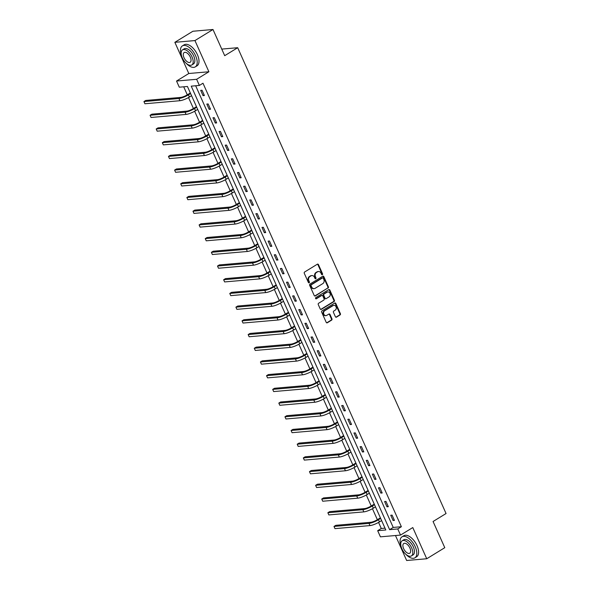 <?xml version="1.0" encoding="UTF-8"?>
<svg xmlns="http://www.w3.org/2000/svg" width="590" height="590" viewBox="0 0 590 590"><rect width="100%" height="100%" fill="white"/><g stroke="black" fill="none" stroke-linecap="round" stroke-linejoin="round"><path stroke-width="0.89" d="M322.332 274.697A0.679 0.56 85 0 0 322.553 273.79L318.46 264.63A0.966 0.804 85 0 0 317.361 264.202L304.61 272.019A0.966 0.804 85 0 0 304.285 273.318L308.386 282.485A0.679 0.56 85 0 0 309.381 281.873L308.85 280.685A3.098 2.574 85 0 1 309.883 276.54L310.945 275.884A3.098 2.574 85 0 1 311.911 275.567A3.098 2.574 85 0 1 314.448 277.256L314.979 278.443A0.679 0.56 85 0 0 315.967 277.831L315.436 276.644A3.098 2.574 85 0 1 316.469 272.499L317.531 271.843A3.098 2.574 85 0 1 318.497 271.518A3.098 2.574 85 0 1 321.034 273.214L321.565 274.402A0.679 0.56 85 0 0 322.332 274.697M321.838 274.704A0.679 0.56 85 0 0 322.015 273.834L317.914 264.674A0.966 0.804 85 0 0 317.398 264.18M308.666 282.794A0.679 0.56 85 0 0 308.836 281.924L308.305 280.737L308.85 280.685M315.252 278.753A0.679 0.56 85 0 0 315.421 277.883L314.89 276.695L315.436 276.644M335.393 316.719A0.966 0.804 85 0 0 336.484 317.147L340.061 314.949A0.966 0.804 85 0 0 340.386 313.651L335.835 303.474A0.966 0.804 85 0 0 334.744 303.046L321.993 310.871A0.966 0.804 85 0 0 321.668 312.169L326.218 322.346A0.966 0.804 85 0 0 327.31 322.774L331.632 320.119A0.966 0.804 85 0 0 331.956 318.829L330.009 314.47A0.966 0.804 85 0 0 328.918 314.042L326.772 315.355A2.589 2.154 85 0 1 325.968 315.628A2.589 2.154 85 0 1 323.681 313.74A2.589 2.154 85 0 1 324.707 310.746L333.099 305.591A2.589 2.154 85 0 1 333.911 305.325A2.589 2.154 85 0 1 336.197 307.213A2.589 2.154 85 0 1 335.164 310.207L333.77 311.063A0.966 0.804 85 0 0 333.446 312.361L335.393 316.719M397.771 528.942L400.522 535.086L380.425 536.841L377.674 530.69L385.823 529.982L187.436 86.479L179.286 87.187L176.535 81.037L196.625 79.289L199.383 85.439L191.234 86.147L389.621 529.65L397.771 528.942L401.377 526.723L202.99 83.227L199.383 85.439M212.99 29.5L194.943 40.57L174.854 42.318L192.901 31.248L212.99 29.5L224.702 55.681L237.689 47.709L446.062 513.529L433.067 521.501L444.779 547.682L426.74 558.752L412.786 527.563L400.522 535.086M174.854 42.318L188.807 73.507L208.897 71.759L194.943 40.57M208.897 71.759L196.625 79.289M328.07 288.127A0.966 0.804 85 0 0 328.387 286.836L323.836 276.658A0.966 0.804 85 0 0 322.745 276.231L309.993 284.056A0.966 0.804 85 0 0 309.669 285.354L314.219 295.524A0.966 0.804 85 0 0 315.318 295.951L327.524 288.178A0.966 0.804 85 0 0 327.848 286.88L323.298 276.703A0.966 0.804 85 0 0 322.782 276.209M329.84 290.066L334.39 300.244A0.966 0.804 85 0 1 334.065 301.542L321.314 309.367A0.966 0.804 85 0 1 320.223 308.939L318.276 304.58A0.966 0.804 85 0 1 318.593 303.282L323.77 300.111A0.966 0.804 85 0 0 324.087 298.813L322.796 295.922A0.966 0.804 85 0 0 321.705 295.494L316.321 298.798A0.679 0.56 85 0 1 315.775 297.596L328.741 289.638A0.966 0.804 85 0 1 329.84 290.066L329.294 290.118L333.844 300.288L334.39 300.244M395.477 535.528L406.65 560.5L426.74 558.752M237.689 47.709L221.759 49.095M195.659 85.764L393.228 527.431L401.377 526.723M200.681 90.359L203.041 95.632L204.398 95.514L202.038 90.241L200.681 90.359M206.81 104.069L209.17 109.342L210.527 109.224L208.167 103.951L206.81 104.069M212.946 117.771L215.298 123.045L216.655 122.927L214.303 117.653L212.946 117.771M219.074 131.482L221.434 136.747L222.791 136.629L220.431 131.364L219.074 131.482M225.203 145.184L227.563 150.457L228.92 150.339L226.56 145.066L225.203 145.184M231.332 158.887L233.692 164.16L235.049 164.042L232.689 158.769L231.332 158.887M237.468 172.597L239.82 177.87L241.185 177.752L238.825 172.479L237.468 172.597M243.596 186.3L245.956 191.573L247.313 191.455L244.953 186.182L243.596 186.3M249.725 200.01L252.085 205.276L253.442 205.158L251.082 199.892L249.725 200.01M255.861 213.713L258.214 218.986L259.57 218.868L257.218 213.595L255.861 213.713M261.99 227.416L264.35 232.689L265.707 232.571L263.346 227.298L261.99 227.416M268.118 241.126L270.478 246.399L271.835 246.281L269.475 241.008L268.118 241.126M274.254 254.828L276.607 260.102L277.964 259.983L275.611 254.71L274.254 254.828M280.383 268.538L282.743 273.804L284.1 273.686L281.74 268.421L280.383 268.538M286.511 282.241L288.871 287.514L290.228 287.396L287.868 282.123L286.511 282.241M292.64 295.944L295 301.217L296.357 301.099L293.997 295.826L292.64 295.944M298.776 309.654L301.129 314.927L302.493 314.809L300.133 309.536L298.776 309.654M304.905 323.357L307.265 328.63L308.622 328.512L306.262 323.239L304.905 323.357M311.033 337.067L313.393 342.333L314.75 342.215L312.39 336.949L311.033 337.067M317.169 350.77L319.522 356.043L320.879 355.925L318.526 350.652L317.169 350.77M323.298 364.473L325.658 369.746L327.015 369.628L324.655 364.355L323.298 364.473M329.427 378.183L331.786 383.456L333.144 383.33L330.784 378.065L329.427 378.183M335.562 391.885L337.915 397.159L339.272 397.041L336.92 391.767L335.562 391.885M341.691 405.596L344.051 410.861L345.408 410.743L343.048 405.477L341.691 405.596M347.82 419.298L350.18 424.571L351.537 424.453L349.177 419.18L347.82 419.298M353.948 433.001L356.308 438.274L357.665 438.156L355.305 432.883L353.948 433.001M360.084 446.711L362.437 451.977L363.801 451.859L361.441 446.593L360.084 446.711M366.213 460.414L368.573 465.687L369.93 465.569L367.57 460.296L366.213 460.414M372.342 474.124L374.702 479.39L376.059 479.272L373.699 473.999L372.342 474.124M378.478 487.827L380.83 493.1L382.187 492.982L379.835 487.709L378.478 487.827M384.606 501.529L386.966 506.803L388.323 506.685L385.963 501.412L384.606 501.529M390.735 515.24L393.095 520.505L394.452 520.387L392.092 515.122L390.735 515.24M183.711 86.804L187.296 94.813M188.52 97.549L193.431 108.523M194.656 111.259L199.56 122.226M200.784 124.962L205.689 135.929M206.913 138.672L211.825 149.639M213.049 152.375L217.953 163.341M219.178 166.078L224.082 177.052M225.306 179.788L230.211 190.754M231.435 193.491L236.347 204.457M237.571 207.201L242.475 218.167M243.7 220.903L248.604 231.87M249.828 234.606L254.74 245.58M255.964 248.316L260.869 259.283M262.093 262.019L266.997 272.986M268.221 275.722L273.133 286.696M274.357 289.432L279.262 300.399M280.486 303.135L285.39 314.109M286.615 316.845L291.519 327.811M292.743 330.548L297.655 341.514M298.879 344.25L303.784 355.224M305.008 357.96L309.912 368.927M311.137 371.663L316.048 382.637M317.273 385.373L322.177 396.34M323.401 399.076L328.306 410.043M329.53 412.779L334.442 423.753M335.666 426.489L340.57 437.456M341.794 440.192L346.699 451.158M347.923 453.902L352.827 464.868M354.052 467.604L358.963 478.571M360.188 481.307L365.092 492.281M366.316 495.017L371.221 505.984M372.445 508.72L377.357 519.687M378.581 522.43L381.28 528.478L385.005 528.153M381.28 528.478L377.674 530.69M188.807 73.507L176.535 81.037M393.228 527.431L389.621 529.65M203.041 95.632L204.147 94.953M209.17 109.342L210.276 108.663M215.298 123.045L216.405 122.366M221.434 136.747L222.541 136.069M227.563 150.457L228.669 149.779M233.692 164.16L234.798 163.482M239.82 177.87L240.927 177.192M245.956 191.573L247.063 190.894M252.085 205.276L253.191 204.597M258.214 218.986L259.32 218.307M264.35 232.689L265.456 232.01M270.478 246.399L271.584 245.713M276.607 260.102L277.713 259.423M282.743 273.804L283.849 273.126M288.871 287.514L289.978 286.836M295 301.217L296.106 300.539M301.129 314.927L302.235 314.241M307.265 328.63L308.371 327.952M313.393 342.333L314.5 341.654M319.522 356.043L320.628 355.364M325.658 369.746L326.764 369.067M331.786 383.456L332.893 382.77M337.915 397.159L339.021 396.48M344.051 410.861L345.157 410.183M350.18 424.571L351.286 423.893M356.308 438.274L357.415 437.596M362.437 451.977L363.543 451.298M368.573 465.687L369.679 465.009M374.702 479.39L375.808 478.711M380.83 493.1L381.937 492.421M386.966 506.803L388.073 506.124M393.095 520.505L394.201 519.827M318.497 271.518L317.958 271.57A3.098 2.574 85 0 0 316.992 271.894L317.531 271.843M314.89 276.695A3.098 2.574 85 0 1 315.923 272.543L316.992 271.894M311.911 275.567L311.365 275.611A3.098 2.574 85 0 0 310.399 275.936L310.945 275.884M308.305 280.737A3.098 2.574 85 0 1 309.337 276.585L310.399 275.936M314.736 296.025A0.966 0.804 85 0 0 314.772 296.003L327.524 288.178M323.268 278.215A0.679 0.56 85 0 0 322.501 277.912L311.314 284.786A0.679 0.56 85 0 0 311.085 285.693L311.645 286.939A3.098 2.574 85 0 0 314.182 288.635A3.098 2.574 85 0 0 315.149 288.311L322.796 283.613A3.098 2.574 85 0 0 323.829 279.461L323.268 278.215M322.391 277.927A0.679 0.56 85 0 0 321.963 277.964L322.501 277.912M314.182 288.635L313.637 288.68A3.098 2.574 85 0 1 311.1 286.991L310.546 285.737A0.679 0.56 85 0 1 310.768 284.83L321.963 277.964M320.739 309.433A0.966 0.804 85 0 0 320.768 309.411L333.52 301.586A0.966 0.804 85 0 0 333.844 300.288M322.007 295.398L321.462 295.443A0.966 0.804 85 0 0 321.159 295.546L315.834 298.813M329.132 296.822A2.589 2.154 85 0 0 330.164 293.82A2.589 2.154 85 0 0 327.878 291.932A2.589 2.154 85 0 0 327.067 292.205L324.109 294.019A0.966 0.804 85 0 0 323.792 295.317L325.083 298.208A0.966 0.804 85 0 0 326.174 298.636L329.132 296.822M327.878 291.932L327.332 291.984A2.589 2.154 85 0 0 326.528 292.249L327.067 292.205M325.872 298.732L325.333 298.783A0.966 0.804 85 0 1 324.537 298.252L323.246 295.361A0.966 0.804 85 0 1 323.571 294.063L326.528 292.249M329.294 290.118A0.966 0.804 85 0 0 328.778 289.616M333.911 305.325L333.365 305.369A2.589 2.154 85 0 0 332.561 305.642L333.099 305.591M325.968 315.628L325.422 315.672A2.589 2.154 85 0 1 323.136 313.784A2.589 2.154 85 0 1 324.168 310.79L332.561 305.642M326.735 322.841A0.966 0.804 85 0 0 326.772 322.819L331.093 320.171A0.966 0.804 85 0 0 331.41 318.873L329.463 314.514A0.966 0.804 85 0 0 328.947 314.02M335.909 317.214A0.966 0.804 85 0 0 335.946 317.191L339.523 314.994A0.966 0.804 85 0 0 339.847 313.703L335.29 303.526A0.966 0.804 85 0 0 334.773 303.031M190.341 92.977L187.067 94.96A4.926 1.047 155.9 0 1 180.739 97.409L145.745 100.455L143.938 101.561L178.94 98.515A7.39 1.571 -24.1 0 0 188.424 94.843L190.577 93.515M144.919 103.759L143.938 101.561L144.919 103.759L179.921 100.713A7.39 1.571 -24.1 0 0 189.405 97.033L191.566 95.713M186.152 63.248A12.309 6.291 -121.5 0 0 195.268 66.884A12.309 6.291 -121.5 0 0 195.615 55.799A12.309 6.291 -121.5 0 0 182.384 45.895A12.309 6.291 -121.5 0 0 181.499 55.674M195.268 66.884L197.067 65.778A12.309 6.291 -121.5 0 0 197.421 54.693A12.309 6.291 -121.5 0 0 184.191 44.788L182.384 45.895M182.531 49.855L184.191 48.837A8.865 4.528 58.5 0 1 193.712 55.969A8.865 4.528 58.5 0 1 193.461 63.949L191.802 64.966A8.865 4.528 -121.5 0 0 192.052 56.987A8.865 4.528 -121.5 0 0 182.531 49.855A8.865 4.528 -121.5 0 0 182.281 57.835A8.865 4.528 -121.5 0 0 191.802 64.966M184.014 57.687A5.716 2.921 -121.5 0 0 190.157 62.282A5.716 2.921 -121.5 0 0 190.319 57.134A5.716 2.921 -121.5 0 0 184.176 52.539A5.716 2.921 -121.5 0 0 184.014 57.687M405.758 554.194A12.309 6.291 -121.5 0 0 414.873 557.83A12.309 6.291 -121.5 0 0 415.227 546.746A12.309 6.291 -121.5 0 0 401.997 536.841A12.309 6.291 -121.5 0 0 401.112 546.613M414.873 557.83L416.68 556.724A12.309 6.291 -121.5 0 0 417.027 545.639A12.309 6.291 -121.5 0 0 403.803 535.735L401.997 536.841M402.137 540.801L403.803 539.776A8.865 4.528 58.5 0 1 413.325 546.908A8.865 4.528 58.5 0 1 413.074 554.895L411.414 555.913A8.865 4.528 -121.5 0 0 411.665 547.926A8.865 4.528 -121.5 0 0 402.137 540.801A8.865 4.528 -121.5 0 0 401.886 548.781A8.865 4.528 -121.5 0 0 411.414 555.913M403.626 548.626A5.716 2.921 -121.5 0 0 409.762 553.221A5.716 2.921 -121.5 0 0 409.925 548.081A5.716 2.921 -121.5 0 0 403.789 543.486A5.716 2.921 -121.5 0 0 403.626 548.626M196.47 106.687L193.196 108.663A4.926 1.047 155.9 0 1 186.875 111.112L151.873 114.165L150.066 115.271L185.068 112.218A7.39 1.571 -24.1 0 0 194.553 108.545L196.713 107.218M151.055 117.469L150.066 115.271L151.055 117.469L186.049 114.416A7.39 1.571 -24.1 0 0 195.533 110.743L197.694 109.416M202.606 120.39L199.324 122.366A4.926 1.047 155.9 0 1 193.004 124.822L158.002 127.868L156.203 128.974L191.197 125.928A7.39 1.571 -24.1 0 0 200.681 122.248L202.842 120.928M157.183 131.172L156.203 128.974L157.183 131.172L192.178 128.126A7.39 1.571 -24.1 0 0 201.669 124.446L203.823 123.126M208.735 134.1L205.46 136.076A4.926 1.047 155.9 0 1 199.132 138.525L164.138 141.571L162.331 142.684L197.333 139.631A7.39 1.571 -24.1 0 0 206.817 135.958L208.971 134.631M163.312 144.875L162.331 142.684L163.312 144.875L198.314 141.829A7.39 1.571 -24.1 0 0 207.798 138.156L209.959 136.828M214.863 147.802L211.589 149.779A4.926 1.047 155.9 0 1 205.261 152.227L170.267 155.281L168.46 156.387L203.462 153.341A7.39 1.571 -24.1 0 0 212.946 149.661L215.107 148.341M169.448 158.585L168.46 156.387L169.448 158.585L204.442 155.531A7.39 1.571 -24.1 0 0 213.927 151.859L216.088 150.531M220.992 161.505L217.717 163.489A4.926 1.047 155.9 0 1 211.397 165.938L176.395 168.983L174.596 170.09L209.59 167.044A7.39 1.571 -24.1 0 0 219.074 163.371L221.235 162.044M175.577 172.287L174.596 170.09L175.577 172.287L210.571 169.242A7.39 1.571 -24.1 0 0 220.063 165.561L222.216 164.241M227.128 175.215L223.853 177.192A4.926 1.047 155.9 0 1 217.526 179.64L182.531 182.694L180.724 183.8L215.719 180.747A7.39 1.571 -24.1 0 0 225.21 177.074L227.364 175.746M181.705 185.998L180.724 183.8L181.705 185.998L216.707 182.944A7.39 1.571 -24.1 0 0 226.191 179.272L228.345 177.944M233.256 188.918L229.982 190.894A4.926 1.047 155.9 0 1 223.654 193.35L188.66 196.396L186.853 197.503L221.855 194.457A7.39 1.571 -24.1 0 0 231.339 190.777L233.5 189.456M187.834 199.7L186.853 197.503L187.834 199.7L222.836 196.654A7.39 1.571 -24.1 0 0 232.32 192.974L234.481 191.654M239.385 202.621L236.111 204.605A4.926 1.047 155.9 0 1 229.79 207.053L194.789 210.099L192.982 211.213L227.983 208.159A7.39 1.571 -24.1 0 0 237.468 204.487L239.629 203.159M193.97 213.403L192.982 211.213L193.97 213.403L228.964 210.357A7.39 1.571 -24.1 0 0 238.448 206.684L240.609 205.357M245.521 216.331L242.239 218.307A4.926 1.047 155.9 0 1 235.919 220.756L200.917 223.809L199.118 224.915L234.112 221.869A7.39 1.571 -24.1 0 0 243.604 218.189L245.757 216.869M200.099 227.113L199.118 224.915L200.099 227.113L235.1 224.06A7.39 1.571 -24.1 0 0 244.584 220.387L246.738 219.06M251.65 230.034L248.375 232.018A4.926 1.047 155.9 0 1 242.048 234.466L207.053 237.512L205.246 238.618L240.248 235.572A7.39 1.571 -24.1 0 0 249.732 231.9L251.886 230.572M206.227 240.816L205.246 238.618L206.227 240.816L241.229 237.77A7.39 1.571 -24.1 0 0 250.713 234.09L252.874 232.77M257.778 243.744L254.504 245.72A4.926 1.047 155.9 0 1 248.184 248.169L213.182 251.222L211.375 252.328L246.377 249.275A7.39 1.571 -24.1 0 0 255.861 245.602L258.022 244.275M212.363 254.526L211.375 252.328L212.363 254.526L247.357 251.473A7.39 1.571 -24.1 0 0 256.842 247.8L259.003 246.472M263.914 257.447L260.632 259.423A4.926 1.047 155.9 0 1 254.312 261.879L219.31 264.925L217.511 266.031L252.505 262.985A7.39 1.571 -24.1 0 0 261.99 259.305L264.15 257.985M218.492 268.229L217.511 266.031L218.492 268.229L253.486 265.183A7.39 1.571 -24.1 0 0 262.978 261.503L265.131 260.183M270.043 271.149L266.769 273.133A4.926 1.047 155.9 0 1 260.441 275.582L225.446 278.627L223.64 279.734L258.641 276.688A7.39 1.571 -24.1 0 0 268.126 273.015L270.279 271.688M224.62 281.931L223.64 279.734L224.62 281.931L259.622 278.886A7.39 1.571 -24.1 0 0 269.106 275.213L271.267 273.885M276.172 284.859L272.897 286.836A4.926 1.047 155.9 0 1 266.569 289.284L231.575 292.338L229.768 293.444L264.77 290.398A7.39 1.571 -24.1 0 0 274.254 286.718L276.415 285.398M230.756 295.642L229.768 293.444L230.756 295.642L265.751 292.588A7.39 1.571 -24.1 0 0 275.235 288.916L277.396 287.588M282.3 298.562L279.026 300.546A4.926 1.047 155.9 0 1 272.705 302.995L237.704 306.04L235.904 307.147L270.899 304.101A7.39 1.571 -24.1 0 0 280.383 300.421L282.544 299.101M236.885 309.344L235.904 307.147L236.885 309.344L271.879 306.298A7.39 1.571 -24.1 0 0 281.371 302.618L283.524 301.298M288.436 312.272L285.162 314.249A4.926 1.047 155.9 0 1 278.834 316.697L243.84 319.751L242.033 320.857L277.027 317.804A7.39 1.571 -24.1 0 0 286.519 314.131L288.672 312.803M243.014 323.047L242.033 320.857L243.014 323.047L278.015 320.001A7.39 1.571 -24.1 0 0 287.5 316.329L289.653 315.001M294.565 325.975L291.29 327.952A4.926 1.047 155.9 0 1 284.963 330.407L249.968 333.453L248.161 334.56L283.163 331.514A7.39 1.571 -24.1 0 0 292.647 327.834L294.808 326.513M249.142 336.757L248.161 334.56L249.142 336.757L284.144 333.711A7.39 1.571 -24.1 0 0 293.628 330.031L295.789 328.711M300.694 339.678L297.419 341.662A4.926 1.047 155.9 0 1 291.099 344.11L256.097 347.156L254.29 348.262L289.292 345.216A7.39 1.571 -24.1 0 0 298.776 341.544L300.937 340.216M255.278 350.46L254.29 348.262L255.278 350.46L290.273 347.414A7.39 1.571 -24.1 0 0 299.757 343.734L301.918 342.414M306.83 353.388L303.548 355.364A4.926 1.047 155.9 0 1 297.227 357.813L262.226 360.866L260.426 361.972L295.42 358.927A7.39 1.571 -24.1 0 0 304.912 355.246L307.066 353.926M261.407 364.17L260.426 361.972L261.407 364.17L296.409 361.117A7.39 1.571 -24.1 0 0 305.893 357.444L308.046 356.117M312.958 367.091L309.684 369.075A4.926 1.047 155.9 0 1 303.356 371.523L268.362 374.569L266.555 375.675L301.556 372.629A7.39 1.571 -24.1 0 0 311.041 368.949L313.194 367.629M267.536 377.873L266.555 375.675L267.536 377.873L302.537 374.827A7.39 1.571 -24.1 0 0 312.022 371.147L314.182 369.827M319.087 380.801L315.812 382.777A4.926 1.047 155.9 0 1 309.492 385.226L274.49 388.279L272.683 389.385L307.685 386.332A7.39 1.571 -24.1 0 0 317.169 382.659L319.33 381.332M273.671 391.576L272.683 389.385L273.671 391.576L308.666 388.53A7.39 1.571 -24.1 0 0 318.15 384.857L320.311 383.529M325.223 394.503L321.941 396.48A4.926 1.047 155.9 0 1 315.62 398.936L280.619 401.982L278.819 403.088L313.814 400.042A7.39 1.571 -24.1 0 0 323.298 396.362L325.459 395.042M279.8 405.286L278.819 403.088L279.8 405.286L314.795 402.24A7.39 1.571 -24.1 0 0 324.286 398.56L326.44 397.24M331.351 408.206L328.077 410.19A4.926 1.047 155.9 0 1 321.749 412.639L286.755 415.685L284.948 416.791L319.95 413.745A7.39 1.571 -24.1 0 0 329.434 410.072L331.587 408.745M285.929 418.989L284.948 416.791L285.929 418.989L320.931 415.943A7.39 1.571 -24.1 0 0 330.415 412.263L332.576 410.942M337.48 421.916L334.206 423.893A4.926 1.047 155.9 0 1 327.878 426.341L292.883 429.395L291.077 430.501L326.078 427.448A7.39 1.571 -24.1 0 0 335.562 423.775L337.723 422.455M292.065 432.699L291.077 430.501L292.065 432.699L327.059 429.645A7.39 1.571 -24.1 0 0 336.543 425.973L338.704 424.645M343.609 435.619L340.334 437.596A4.926 1.047 155.9 0 1 334.014 440.051L299.012 443.097L297.213 444.204L332.207 441.158A7.39 1.571 -24.1 0 0 341.691 437.478L343.852 436.158M298.193 446.401L297.213 444.204L298.193 446.401L333.188 443.356A7.39 1.571 -24.1 0 0 342.679 439.675L344.833 438.355M349.745 449.329L346.47 451.306A4.926 1.047 155.9 0 1 340.142 453.754L305.148 456.8L303.341 457.914L338.336 454.861A7.39 1.571 -24.1 0 0 347.827 451.188L349.981 449.86M304.322 460.104L303.341 457.914L304.322 460.104L339.324 457.058A7.39 1.571 -24.1 0 0 348.808 453.386L350.962 452.058M355.873 463.032L352.599 465.009A4.926 1.047 155.9 0 1 346.271 467.464L311.277 470.51L309.47 471.617L344.471 468.571A7.39 1.571 -24.1 0 0 353.956 464.891L356.117 463.57M310.451 473.814L309.47 471.617L310.451 473.814L345.452 470.761A7.39 1.571 -24.1 0 0 354.937 467.088L357.098 465.768M362.002 476.735L358.727 478.719A4.926 1.047 155.9 0 1 352.407 481.167L317.405 484.213L315.598 485.319L350.6 482.273A7.39 1.571 -24.1 0 0 360.084 478.601L362.245 477.273M316.587 487.517L315.598 485.319L316.587 487.517L351.581 484.471A7.39 1.571 -24.1 0 0 361.065 480.791L363.226 479.471M368.138 490.445L364.856 492.421A4.926 1.047 155.9 0 1 358.536 494.87L323.534 497.923L321.734 499.029L356.729 495.976A7.39 1.571 -24.1 0 0 366.22 492.303L368.374 490.976M322.715 501.227L321.734 499.029L322.715 501.227L357.717 498.174A7.39 1.571 -24.1 0 0 367.201 494.501L369.355 493.174M374.267 504.148L370.992 506.124A4.926 1.047 155.9 0 1 364.664 508.58L329.67 511.626L327.863 512.732L362.865 509.686A7.39 1.571 -24.1 0 0 372.349 506.006L374.503 504.686M328.844 514.93L327.863 512.732L328.844 514.93L363.846 511.884A7.39 1.571 -24.1 0 0 373.33 508.204L375.491 506.884M380.395 517.858L377.121 519.834A4.926 1.047 155.9 0 1 370.8 522.283L335.798 525.329L333.992 526.442L368.993 523.389A7.39 1.571 -24.1 0 0 378.478 519.716L380.639 518.389M334.98 528.633L333.992 526.442L334.98 528.633L369.974 525.587A7.39 1.571 -24.1 0 0 379.459 521.914L381.619 520.587M322.015 273.834L322.553 273.79M308.836 281.924L309.381 281.873M315.421 277.883L315.967 277.831M315.923 272.543L316.469 272.499M309.337 276.585L309.883 276.54M317.914 264.674L318.46 264.63M314.772 296.003L315.318 295.951M323.298 276.703L323.836 276.658M327.848 286.88L328.387 286.836M310.768 284.83L311.314 284.786M310.546 285.737L311.085 285.693M311.1 286.991L311.645 286.939M333.52 301.586L334.065 301.542M320.768 309.411L321.314 309.367M321.159 295.546L321.705 295.494M315.886 298.835L316.321 298.798M323.571 294.063L324.109 294.019M323.246 295.361L323.792 295.317M324.537 298.252L325.083 298.208M324.168 310.79L324.707 310.746M329.463 314.514L330.009 314.47M331.41 318.873L331.956 318.829M331.093 320.171L331.632 320.119M326.772 322.819L327.31 322.774M335.29 303.526L335.835 303.474M339.847 313.703L340.386 313.651M339.523 314.994L340.061 314.949M335.946 317.191L336.484 317.147M188.424 94.843L189.405 97.033M178.94 98.515L179.921 100.713M194.553 108.545L195.533 110.743M185.068 112.218L186.049 114.416M200.681 122.248L201.669 124.446M191.197 125.928L192.178 128.126M206.817 135.958L207.798 138.156M197.333 139.631L198.314 141.829M212.946 149.661L213.927 151.859M203.462 153.341L204.442 155.531M219.074 163.371L220.063 165.561M209.59 167.044L210.571 169.242M225.21 177.074L226.191 179.272M215.719 180.747L216.707 182.944M231.339 190.777L232.32 192.974M221.855 194.457L222.836 196.654M237.468 204.487L238.448 206.684M227.983 208.159L228.964 210.357M243.604 218.189L244.584 220.387M234.112 221.869L235.1 224.06M249.732 231.9L250.713 234.09M240.248 235.572L241.229 237.77M255.861 245.602L256.842 247.8M246.377 249.275L247.357 251.473M261.99 259.305L262.978 261.503M252.505 262.985L253.486 265.183M268.126 273.015L269.106 275.213M258.641 276.688L259.622 278.886M274.254 286.718L275.235 288.916M264.77 290.398L265.751 292.588M280.383 300.421L281.371 302.618M270.899 304.101L271.879 306.298M286.519 314.131L287.5 316.329M277.027 317.804L278.015 320.001M292.647 327.834L293.628 330.031M283.163 331.514L284.144 333.711M298.776 341.544L299.757 343.734M289.292 345.216L290.273 347.414M304.912 355.246L305.893 357.444M295.42 358.927L296.409 361.117M311.041 368.949L312.022 371.147M301.556 372.629L302.537 374.827M317.169 382.659L318.15 384.857M307.685 386.332L308.666 388.53M323.298 396.362L324.286 398.56M313.814 400.042L314.795 402.24M329.434 410.072L330.415 412.263M319.95 413.745L320.931 415.943M335.562 423.775L336.543 425.973M326.078 427.448L327.059 429.645M341.691 437.478L342.679 439.675M332.207 441.158L333.188 443.356M347.827 451.188L348.808 453.386M338.336 454.861L339.324 457.058M353.956 464.891L354.937 467.088M344.471 468.571L345.452 470.761M360.084 478.601L361.065 480.791M350.6 482.273L351.581 484.471M366.22 492.303L367.201 494.501M356.729 495.976L357.717 498.174M372.349 506.006L373.33 508.204M362.865 509.686L363.846 511.884M378.478 519.716L379.459 521.914M368.993 523.389L369.974 525.587M322.17 277.89L322.715 277.846"/></g></svg>
